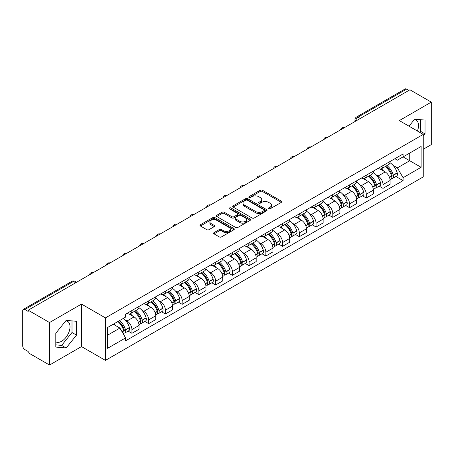 <?xml version="1.0" encoding="UTF-8"?>
<svg xmlns="http://www.w3.org/2000/svg" width="454" height="454" viewBox="0 0 454 454"><rect width="100%" height="100%" fill="white"/><g stroke="black" fill="none" stroke-linecap="round" stroke-linejoin="round"><path stroke-width="0.68" d="M268.66 208.817A1.044 0.602 0 0 0 270.136 208.817L281.327 202.359A1.487 0.863 0 0 0 281.764 201.746A1.487 0.863 0 0 0 281.327 201.139L262.372 190.198A1.487 0.863 0 0 0 260.261 190.198L249.07 196.656A1.044 0.602 0 0 0 248.769 197.081A1.044 0.602 0 0 0 249.07 197.507A1.044 0.602 0 0 0 250.546 197.507L251.993 196.673A4.767 2.752 0 0 1 258.735 196.673L260.318 197.581A4.767 2.752 0 0 1 261.714 199.527A4.767 2.752 0 0 1 260.318 201.474L258.865 202.314A1.044 0.602 0 0 0 258.564 202.739A1.044 0.602 0 0 0 258.865 203.165A1.044 0.602 0 0 0 260.341 203.165L261.788 202.325A4.767 2.752 0 0 1 268.53 202.325L270.113 203.239A4.767 2.752 0 0 1 271.509 205.185A4.767 2.752 0 0 1 270.113 207.132L268.66 207.966A1.044 0.602 0 0 0 268.359 208.392A1.044 0.602 0 0 0 268.66 208.817L268.66 207.966M414.332 119.584A11.838 6.833 -60 0 1 416.08 120.123A11.838 6.833 -60 0 1 417.408 131.024M65.819 320.796A11.838 6.833 -60 0 1 67.567 321.336A11.838 6.833 -60 0 1 69.383 330.818A11.838 6.833 -60 0 1 61.648 341.249A11.838 6.833 -60 0 1 55.802 341.873M214.027 232.641A1.487 0.863 0 0 0 213.59 233.248A1.487 0.863 0 0 0 214.027 233.855L219.344 236.926A1.487 0.863 0 0 0 221.45 236.926L233.878 229.752A1.487 0.863 0 0 0 234.315 229.145A1.487 0.863 0 0 0 233.878 228.532L214.924 217.591A1.487 0.863 0 0 0 212.818 217.591L200.39 224.764A1.487 0.863 0 0 0 199.953 225.371A1.487 0.863 0 0 0 200.39 225.978L206.814 229.69A1.487 0.863 0 0 0 208.919 229.69L214.237 226.62A1.487 0.863 0 0 0 214.674 226.013A1.487 0.863 0 0 0 214.237 225.405L211.053 223.561A3.984 2.298 0 0 1 209.884 221.938A3.984 2.298 0 0 1 212.341 219.81A3.984 2.298 0 0 1 216.689 220.309L229.168 227.516A3.984 2.298 0 0 1 230.331 229.145A3.984 2.298 0 0 1 227.874 231.268A3.984 2.298 0 0 1 223.533 230.768L221.45 229.571A1.487 0.863 0 0 0 219.344 229.571L214.027 232.641L214.027 233.855L219.344 230.808L219.344 229.571M105.43 317.891L81.499 304.078L49.526 322.539L28.171 310.213L409.945 89.796L431.3 102.122L399.327 120.582L423.253 134.401L105.43 317.891L105.43 360.391L423.253 176.895L423.253 134.401M252.101 218.016A1.487 0.863 0 0 0 254.206 218.016L266.634 210.838A1.487 0.863 0 0 0 267.071 210.23A1.487 0.863 0 0 0 266.634 209.623L247.68 198.676A1.487 0.863 0 0 0 245.569 198.676L233.14 205.855A1.487 0.863 0 0 0 232.709 206.462A1.487 0.863 0 0 0 233.14 207.069L252.101 218.016M229.928 209.044A1.044 0.602 0 0 1 230.984 209.192L230.984 207.949L250.256 219.078A1.487 0.863 0 0 1 250.693 219.685A1.487 0.863 0 0 1 250.256 220.298L237.828 227.471A1.487 0.863 0 0 1 235.722 227.471L216.762 216.524L216.762 215.309A1.487 0.863 0 0 0 216.331 215.917A1.487 0.863 0 0 0 216.762 216.524M216.762 215.309L222.085 212.239A1.487 0.863 0 0 1 224.191 212.239L231.881 216.677A1.487 0.863 0 0 0 233.986 216.677L237.516 214.64A1.487 0.863 0 0 0 237.947 214.033A1.487 0.863 0 0 0 237.516 213.425L229.508 208.8A1.044 0.602 0 0 1 229.202 208.375A1.044 0.602 0 0 1 229.849 207.819A1.044 0.602 0 0 1 230.984 207.949M49.526 322.539L49.526 365.039L28.171 352.707L28.171 351.47L24.845 349.552A3.036 1.754 -120 0 1 22.7 345.834L22.7 310.769A3.036 1.754 -120 0 1 23.33 309.378L71.936 281.315A3.036 1.754 60 0 1 73.452 281.469L24.845 309.532A3.036 1.754 -120 0 0 23.33 309.378M423.253 149.27L431.3 144.622L431.3 102.122M49.526 365.039L81.499 346.578L105.43 360.391M28.171 310.213L28.171 311.45L24.845 309.532M360.266 118.477L358.013 117.177A3.036 1.754 60 0 0 356.498 117.024L405.104 88.961A3.036 1.754 60 0 1 406.619 89.115L358.013 117.177A3.036 1.754 120 0 0 355.868 120.895L355.868 121.019M408.872 90.414L406.619 89.115M383.017 165.557A6.98 4.029 60 0 1 381.57 168.695L388.652 164.603A6.98 4.029 -120 0 0 390.094 161.471M376.292 175L378.08 176.027A6.98 4.029 60 0 1 383.017 184.579L390.094 180.488A6.98 4.029 -120 0 0 385.162 171.941L380.094 169.013M390.094 180.488L390.094 184.267L383.017 188.359L379.175 186.14M381.57 168.695A6.98 4.029 60 0 1 378.131 168.377M383.017 184.579L383.017 188.359M366.276 175.221A6.98 4.029 60 0 1 364.829 178.36L371.911 174.268A6.98 4.029 -120 0 0 373.358 171.135M362.434 195.805L366.276 198.023L373.358 193.932L373.358 190.152A6.98 4.029 -120 0 0 368.421 181.606L363.353 178.677M364.829 178.36A6.98 4.029 60 0 1 361.395 178.042M359.557 184.664L361.339 185.692A6.98 4.029 60 0 1 366.276 194.244L366.276 198.023M349.535 184.886A6.98 4.029 60 0 1 348.093 188.018L355.176 183.932A6.98 4.029 -120 0 0 356.617 180.8M345.698 205.469L349.535 207.688L356.617 203.596L356.617 199.817A6.98 4.029 -120 0 0 351.685 191.27L346.612 188.342M348.093 188.018A6.98 4.029 60 0 1 344.654 187.706M342.815 194.329L344.603 195.356A6.98 4.029 60 0 1 349.535 203.908L349.535 207.688M332.799 194.55A6.98 4.029 60 0 1 331.352 197.683L338.434 193.597A6.98 4.029 -120 0 0 339.881 190.464M328.957 215.134L332.799 217.347L339.881 213.261L339.881 209.481A6.98 4.029 -120 0 0 334.944 200.935L329.876 198.006M331.352 197.683A6.98 4.029 60 0 1 327.919 197.371M326.074 203.988L327.862 205.021A6.98 4.029 60 0 1 332.799 213.573L332.799 217.347M316.058 204.215A6.98 4.029 60 0 1 314.616 207.347L321.693 203.261A6.98 4.029 -120 0 0 323.14 200.129M312.221 224.798L316.058 227.011L323.14 222.925L323.14 219.146A6.98 4.029 -120 0 0 318.203 210.599L313.135 207.671M314.616 207.347A6.98 4.029 60 0 1 311.177 207.035M309.339 213.652L311.126 214.685A6.98 4.029 60 0 1 316.058 223.232L316.058 227.011M299.322 213.879A6.98 4.029 60 0 1 297.875 217.012L304.957 212.926A6.98 4.029 -120 0 0 306.405 209.793M295.48 234.463L299.322 236.676L306.405 232.59L306.405 228.81A6.98 4.029 -120 0 0 301.467 220.258L296.4 217.335M297.875 217.012A6.98 4.029 60 0 1 294.436 216.7M292.597 223.317L294.385 224.35A6.98 4.029 60 0 1 299.322 232.896L299.322 236.676M282.581 223.544A6.98 4.029 60 0 1 281.134 226.677L288.216 222.591A6.98 4.029 -120 0 0 289.663 219.458M278.739 244.127L282.581 246.34L289.663 242.254L289.663 238.475A6.98 4.029 -120 0 0 284.726 229.923L279.658 227M281.134 226.677A6.98 4.029 60 0 1 277.7 226.364M275.862 232.981L277.644 234.014A6.98 4.029 60 0 1 282.581 242.561L282.581 246.34M265.84 233.208A6.98 4.029 60 0 1 264.398 236.341L271.481 232.255A6.98 4.029 -120 0 0 272.922 229.117M262.003 253.786L265.845 256.005L272.922 251.919L272.922 248.139A6.98 4.029 -120 0 0 267.991 239.587L262.917 236.665M264.398 236.341A6.98 4.029 60 0 1 260.959 236.029M259.12 242.646L260.908 243.679A6.98 4.029 60 0 1 265.845 252.225L265.845 256.005M249.104 242.873A6.98 4.029 60 0 1 247.657 246.006L254.739 241.92A6.98 4.029 -120 0 0 256.187 238.781M245.262 263.451L249.104 265.669L256.187 261.583L256.187 257.804A6.98 4.029 -120 0 0 251.249 249.252L246.181 246.329M247.657 246.006A6.98 4.029 60 0 1 244.224 245.693M242.385 252.311L244.167 253.343A6.98 4.029 60 0 1 249.104 261.89L249.104 265.669M232.363 252.537A6.98 4.029 60 0 1 230.921 255.67L238.004 251.578A6.98 4.029 -120 0 0 239.445 248.446M228.527 273.115L232.363 275.334L239.445 271.248L239.445 267.468A6.98 4.029 -120 0 0 234.514 258.916L229.44 255.988M230.921 255.67A6.98 4.029 60 0 1 227.482 255.352M225.644 261.975L227.431 263.008A6.98 4.029 60 0 1 232.363 271.554L232.363 275.334M215.627 262.202A6.98 4.029 60 0 1 214.18 265.335L221.263 261.243A6.98 4.029 -120 0 0 222.71 258.11M211.785 282.78L215.627 284.998L222.71 280.907L222.71 277.133A6.98 4.029 -120 0 0 217.772 268.581L212.705 265.652M214.18 265.335A6.98 4.029 60 0 1 210.747 265.017M208.902 271.64L210.69 272.672A6.98 4.029 60 0 1 215.627 281.219L215.627 284.998M198.886 271.867A6.98 4.029 60 0 1 197.439 274.999L204.521 270.907A6.98 4.029 -120 0 0 205.968 267.775M195.044 292.444L198.886 294.663L205.968 290.571L205.968 286.792A6.98 4.029 -120 0 0 201.031 278.245L195.963 275.317M197.439 274.999A6.98 4.029 60 0 1 194.006 274.681M192.167 281.304L193.949 282.331A6.98 4.029 60 0 1 198.886 290.883L198.886 294.663M182.15 281.531A6.98 4.029 60 0 1 180.703 284.664L187.786 280.572A6.98 4.029 -120 0 0 189.227 277.439M178.308 302.109L182.15 304.328L189.233 300.236L189.233 296.456A6.98 4.029 -120 0 0 184.296 287.91L179.228 284.981M180.703 284.664A6.98 4.029 60 0 1 177.264 284.346M175.426 290.969L177.213 291.996A6.98 4.029 60 0 1 182.15 300.548L182.15 304.328M165.409 291.19A6.98 4.029 60 0 1 163.962 294.328L171.044 290.237A6.98 4.029 -120 0 0 172.492 287.104M161.567 311.773L165.409 313.992L172.492 309.9L172.492 306.121A6.98 4.029 -120 0 0 167.554 297.574L162.487 294.646M163.962 294.328A6.98 4.029 60 0 1 160.529 294.01M158.69 300.633L160.472 301.66A6.98 4.029 60 0 1 165.409 310.213L165.409 313.992M148.668 300.854A6.98 4.029 60 0 1 147.227 303.993L154.309 299.901A6.98 4.029 -120 0 0 155.75 296.768M144.832 321.438L148.668 323.657L155.75 319.565L155.75 315.785A6.98 4.029 -120 0 0 150.819 307.239L145.745 304.311M147.227 303.993A6.98 4.029 60 0 1 143.787 303.675M141.949 310.298L143.736 311.325A6.98 4.029 60 0 1 148.668 319.877L148.668 323.657M131.932 310.519A6.98 4.029 60 0 1 130.485 313.652L137.568 309.566A6.98 4.029 -120 0 0 139.015 306.433M128.09 331.102L131.932 333.321L139.015 329.229L139.015 325.45A6.98 4.029 -120 0 0 134.078 316.903L129.01 313.975M130.485 313.652A6.98 4.029 60 0 1 127.052 313.339M125.213 319.962L126.995 320.989A6.98 4.029 60 0 1 131.932 329.542L131.932 333.321M394.872 158.713L397.392 160.171L421.108 146.477L409.735 153.043L409.735 160.727L397.392 167.849L393.033 165.335M107.575 335.177L119.913 328.055L125.599 337.901L107.575 348.309L107.575 327.493L125.599 317.085L125.599 314.174L403.078 153.974L403.078 156.885L421.108 167.293L403.078 177.701L397.392 167.849M421.108 146.477L421.108 167.293M125.599 337.901L125.599 340.812L403.078 180.613L403.078 177.701M423.253 136.104L425.023 133.902L425.023 120.094L414.667 119.169L409.026 126.184M81.499 304.078L81.499 346.578M55.802 347.066L66.159 347.991L76.51 335.109L76.51 321.307L66.159 320.382L55.802 333.259L55.802 347.066M119.913 328.055L113.262 324.213M395.911 176.475L403.078 180.613M419.683 132.335L420.517 131.297L420.517 119.691M420.517 131.297L425.023 133.902M55.802 344.87L61.648 345.392L72.004 332.51L72.004 320.904M61.648 345.392L66.159 347.991M72.004 332.51L76.51 335.109M269.08 208.965L270.113 208.369A4.767 2.752 0 0 0 271.509 206.422L271.509 205.185M261.714 199.527L261.714 200.77A4.767 2.752 0 0 1 260.318 202.717L259.285 203.313M281.31 202.371L262.372 191.435A1.487 0.863 0 0 0 260.261 191.435L249.49 197.655M266.617 210.849L247.68 199.919A1.487 0.863 0 0 0 245.569 199.919L233.163 207.081M264.001 210.656A1.044 0.602 0 0 0 264.307 210.23A1.044 0.602 0 0 0 264.001 209.805L247.362 200.197A1.044 0.602 0 0 0 245.886 200.197L244.36 201.082A4.767 2.752 0 0 0 242.964 203.023A4.767 2.752 0 0 0 244.36 204.97L255.733 211.541A4.767 2.752 0 0 0 262.474 211.541L264.001 210.656L264.001 211.899A1.044 0.602 0 0 0 264.307 211.473L264.307 210.23M242.964 203.023L242.964 204.266A4.767 2.752 0 0 0 244.36 206.212L244.36 204.97M264.001 211.899L262.474 212.778A4.767 2.752 0 0 1 255.733 212.778L244.36 206.212M216.785 216.535L222.085 213.476L222.085 212.239M237.947 214.033L237.947 215.27A1.487 0.863 0 0 1 237.516 215.877L233.986 217.914A1.487 0.863 0 0 1 231.881 217.914L224.191 213.476A1.487 0.863 0 0 0 222.085 213.476M230.984 209.192L250.239 220.309M239.86 221.285A3.984 2.298 0 0 0 244.201 221.785A3.984 2.298 0 0 0 246.658 219.657A3.984 2.298 0 0 0 245.489 218.028L241.097 215.491A1.487 0.863 0 0 0 238.986 215.491L235.461 217.528A1.487 0.863 0 0 0 235.024 218.136A1.487 0.863 0 0 0 235.461 218.743L239.86 221.285L239.86 222.522A3.984 2.298 0 0 0 244.201 223.022A3.984 2.298 0 0 0 246.658 220.894L246.658 219.657M235.024 218.136L235.024 219.373A1.487 0.863 0 0 0 235.461 219.986L235.461 218.743M239.86 222.522L235.461 219.986M230.331 229.145L230.331 230.382A3.984 2.298 0 0 1 227.874 232.505A3.984 2.298 0 0 1 223.533 232.011L221.45 230.808A1.487 0.863 0 0 0 219.344 230.808M209.884 221.938L209.884 223.175A3.984 2.298 0 0 0 211.053 224.804L211.053 223.561M214.237 225.405L214.237 226.62L211.053 224.804M233.878 228.532L233.878 229.752L214.924 218.828A1.487 0.863 0 0 0 212.818 218.828L200.407 225.99M385.65 166.34A9.562 5.522 60 0 1 385.696 166.363A9.562 5.522 60 0 1 391.989 174.943L392.046 175.142A1.861 1.073 60 0 1 391.751 176.6A1.861 1.073 60 0 1 391.711 176.623M385.23 166.578A11.532 6.657 60 0 1 391.569 176.095L391.626 176.294A3.831 2.213 60 0 1 391.019 179.302L390.065 179.852M391.677 178.456A3.831 2.213 -120 0 0 392.738 178.308A3.831 2.213 -120 0 0 393.34 175.301L393.283 175.102A11.532 6.657 -120 0 0 386.95 165.585M389.952 162.697A11.532 6.657 60 0 1 397.205 172.843L397.256 173.042A3.831 2.213 60 0 1 396.654 176.05L392.738 178.308M381.298 168.826A11.532 6.657 60 0 1 383.704 171.101M389.311 171.118L390.786 171.964M368.909 175.999A9.562 5.522 60 0 1 368.96 176.027A9.562 5.522 60 0 1 375.248 184.608L375.305 184.806A1.861 1.073 60 0 1 375.01 186.265A1.861 1.073 60 0 1 374.97 186.288M368.495 176.243A11.532 6.657 60 0 1 374.828 185.76L374.885 185.958A3.831 2.213 60 0 1 374.283 188.966L373.33 189.517M374.936 188.115A3.831 2.213 -120 0 0 375.997 187.973A3.831 2.213 -120 0 0 376.604 184.965L376.548 184.767A11.532 6.657 -120 0 0 370.209 175.25M373.211 172.361A11.532 6.657 60 0 1 380.463 182.508L380.52 182.707A3.831 2.213 60 0 1 379.913 185.714L375.997 187.973M364.556 178.49A11.532 6.657 60 0 1 366.968 180.766M372.575 180.783L374.045 181.628M352.173 185.663A9.562 5.522 60 0 1 352.219 185.692A9.562 5.522 60 0 1 358.512 194.272L358.564 194.471A1.861 1.073 60 0 1 358.274 195.929A1.861 1.073 60 0 1 358.229 195.952M351.754 185.907A11.532 6.657 60 0 1 358.093 195.424L358.149 195.623A3.831 2.213 60 0 1 357.542 198.631L356.589 199.181M358.2 197.779A3.831 2.213 -120 0 0 359.262 197.638A3.831 2.213 -120 0 0 359.863 194.63L359.806 194.431A11.532 6.657 -120 0 0 353.467 184.914M356.475 182.026A11.532 6.657 60 0 1 363.722 192.173L363.779 192.365A3.831 2.213 60 0 1 363.177 195.379L359.262 197.638M347.821 188.155A11.532 6.657 60 0 1 350.227 190.43M355.834 190.447L357.304 191.293M335.432 195.328A9.562 5.522 60 0 1 335.483 195.356A9.562 5.522 60 0 1 341.771 203.937L341.828 204.135A1.861 1.073 60 0 1 341.533 205.594A1.861 1.073 60 0 1 341.493 205.617M335.012 195.572A11.532 6.657 60 0 1 341.351 205.089L341.408 205.287A3.831 2.213 60 0 1 340.801 208.295L339.853 208.846M341.459 207.444A3.831 2.213 -120 0 0 342.52 207.302A3.831 2.213 -120 0 0 343.128 204.294L343.071 204.096A11.532 6.657 -120 0 0 336.732 194.579M339.734 191.69A11.532 6.657 60 0 1 346.987 201.831L347.043 202.03A3.831 2.213 60 0 1 346.436 205.043L342.52 207.302M331.079 197.819A11.532 6.657 60 0 1 333.491 200.095M339.098 200.106L340.568 200.957M318.691 204.992A9.562 5.522 60 0 1 318.742 205.021A9.562 5.522 60 0 1 325.03 213.601L325.087 213.8A1.861 1.073 60 0 1 324.797 215.258A1.861 1.073 60 0 1 324.752 215.281M318.277 205.236A11.532 6.657 60 0 1 324.616 214.753L324.672 214.946A3.831 2.213 60 0 1 324.065 217.96L323.112 218.505M324.718 217.108A3.831 2.213 -120 0 0 325.779 216.967A3.831 2.213 -120 0 0 326.386 213.959L326.33 213.76A11.532 6.657 -120 0 0 319.991 204.243M322.998 201.355A11.532 6.657 60 0 1 330.245 211.496L330.302 211.695A3.831 2.213 60 0 1 329.7 214.702L325.779 216.967M314.344 207.484A11.532 6.657 60 0 1 316.75 209.759M322.357 209.771L323.827 210.622M301.955 214.657A9.562 5.522 60 0 1 302.001 214.685A9.562 5.522 60 0 1 308.294 223.266L308.351 223.464A1.861 1.073 60 0 1 308.056 224.923A1.861 1.073 60 0 1 308.016 224.946M301.535 214.901A11.532 6.657 60 0 1 307.874 224.412L307.931 224.611A3.831 2.213 60 0 1 307.324 227.619L306.371 228.169M307.982 226.773A3.831 2.213 -120 0 0 309.043 226.631A3.831 2.213 -120 0 0 309.645 223.623L309.594 223.425A11.532 6.657 -120 0 0 303.255 213.908M306.257 211.019A11.532 6.657 60 0 1 313.51 221.16L313.566 221.359A3.831 2.213 60 0 1 312.959 224.367L309.043 226.631M297.603 217.148A11.532 6.657 60 0 1 300.009 219.418M305.621 219.435L307.091 220.286M285.214 224.321A9.562 5.522 60 0 1 285.265 224.35A9.562 5.522 60 0 1 291.553 232.93L291.61 233.129A1.861 1.073 60 0 1 291.315 234.587A1.861 1.073 60 0 1 291.275 234.61M284.8 224.565A11.532 6.657 60 0 1 291.133 234.077L291.19 234.275A3.831 2.213 60 0 1 290.588 237.283L289.635 237.834M291.241 236.438A3.831 2.213 -120 0 0 292.302 236.296A3.831 2.213 -120 0 0 292.909 233.288L292.853 233.089A11.532 6.657 -120 0 0 286.514 223.572M289.516 220.678A11.532 6.657 60 0 1 296.768 230.825L296.825 231.024A3.831 2.213 60 0 1 296.218 234.031L292.302 236.296M280.867 226.813A11.532 6.657 60 0 1 283.273 229.083M288.88 229.1L290.35 229.951M268.479 233.986A9.562 5.522 60 0 1 268.524 234.014A9.562 5.522 60 0 1 274.818 242.595L274.874 242.788A1.861 1.073 60 0 1 274.579 244.252A1.861 1.073 60 0 1 274.534 244.275M268.059 234.23A11.532 6.657 60 0 1 274.398 243.741L274.454 243.94A3.831 2.213 60 0 1 273.847 246.948L272.894 247.498M274.505 246.102A3.831 2.213 -120 0 0 275.567 245.96A3.831 2.213 -120 0 0 276.168 242.952L276.111 242.754A11.532 6.657 -120 0 0 269.778 233.237M272.78 230.343A11.532 6.657 60 0 1 280.027 240.489L280.084 240.688A3.831 2.213 60 0 1 279.482 243.696L275.567 245.96M264.126 236.477A11.532 6.657 60 0 1 266.532 238.747M272.139 238.764L273.609 239.616M251.737 243.65A9.562 5.522 60 0 1 251.788 243.679A9.562 5.522 60 0 1 258.076 252.254L258.133 252.452A1.861 1.073 60 0 1 257.838 253.917A1.861 1.073 60 0 1 257.798 253.934M251.317 243.889A11.532 6.657 60 0 1 257.656 253.406L257.713 253.604A3.831 2.213 60 0 1 257.112 256.612L256.158 257.163M257.764 255.767A3.831 2.213 -120 0 0 258.825 255.625A3.831 2.213 -120 0 0 259.433 252.611L259.376 252.418A11.532 6.657 -120 0 0 253.037 242.901M256.039 240.007A11.532 6.657 60 0 1 263.292 250.154L263.348 250.353A3.831 2.213 60 0 1 262.741 253.36L258.825 255.625M247.385 246.142A11.532 6.657 60 0 1 249.796 248.412M255.403 248.429L256.873 249.28M235.002 253.315A9.562 5.522 60 0 1 235.047 253.343A9.562 5.522 60 0 1 241.335 261.918L241.392 262.117A1.861 1.073 60 0 1 241.102 263.575A1.861 1.073 60 0 1 241.057 263.598M234.582 253.553A11.532 6.657 60 0 1 240.921 263.07L240.978 263.269A3.831 2.213 60 0 1 240.37 266.277L239.417 266.827M241.023 265.431A3.831 2.213 -120 0 0 242.084 265.289A3.831 2.213 -120 0 0 242.691 262.276L242.635 262.077A11.532 6.657 -120 0 0 236.296 252.566M239.303 249.672A11.532 6.657 60 0 1 246.55 259.819L246.607 260.017A3.831 2.213 60 0 1 246.006 263.025L242.084 265.289M230.649 255.806A11.532 6.657 60 0 1 233.055 258.076M238.662 258.093L240.132 258.945M218.261 262.979A9.562 5.522 60 0 1 218.306 263.008A9.562 5.522 60 0 1 224.599 271.583L224.656 271.781A1.861 1.073 60 0 1 224.361 273.24A1.861 1.073 60 0 1 224.321 273.263M217.841 263.218A11.532 6.657 60 0 1 224.18 272.735L224.236 272.933A3.831 2.213 60 0 1 223.629 275.941L222.681 276.492M224.287 275.096A3.831 2.213 -120 0 0 225.349 274.948A3.831 2.213 -120 0 0 225.956 271.94L225.899 271.742A11.532 6.657 -120 0 0 219.56 262.23M222.562 259.336A11.532 6.657 60 0 1 229.815 269.483L229.872 269.682A3.831 2.213 60 0 1 229.264 272.689L225.349 274.948M213.908 265.465A11.532 6.657 60 0 1 216.32 267.741M221.927 267.758L223.396 268.603M201.519 272.644A9.562 5.522 60 0 1 201.57 272.672A9.562 5.522 60 0 1 207.858 281.247L207.915 281.446A1.861 1.073 60 0 1 207.626 282.904A1.861 1.073 60 0 1 207.58 282.927M201.105 272.882A11.532 6.657 60 0 1 207.444 282.399L207.495 282.598A3.831 2.213 60 0 1 206.893 285.606L205.94 286.156M207.546 284.76A3.831 2.213 -120 0 0 208.607 284.613A3.831 2.213 -120 0 0 209.215 281.605L209.158 281.406A11.532 6.657 -120 0 0 202.819 271.895M205.827 269.001A11.532 6.657 60 0 1 213.074 279.148L213.13 279.346A3.831 2.213 60 0 1 212.523 282.354L208.607 284.613M197.172 275.13A11.532 6.657 60 0 1 199.578 277.405M205.185 277.422L206.655 278.268M184.784 282.309A9.562 5.522 60 0 1 184.829 282.331A9.562 5.522 60 0 1 191.123 290.912L191.179 291.11A1.861 1.073 60 0 1 190.884 292.569A1.861 1.073 60 0 1 190.845 292.592M184.364 282.547A11.532 6.657 60 0 1 190.703 292.064L190.759 292.262A3.831 2.213 60 0 1 190.152 295.27L189.199 295.821M190.811 294.425A3.831 2.213 -120 0 0 191.872 294.277A3.831 2.213 -120 0 0 192.473 291.269L192.417 291.071A11.532 6.657 -120 0 0 186.083 281.559M189.085 278.665A11.532 6.657 60 0 1 196.338 288.812L196.395 289.011A3.831 2.213 60 0 1 195.787 292.018L191.872 294.277M180.431 284.794A11.532 6.657 60 0 1 182.837 287.07M188.444 287.087L189.92 287.932M168.042 291.973A9.562 5.522 60 0 1 168.094 291.996A9.562 5.522 60 0 1 174.381 300.576L174.438 300.775A1.861 1.073 60 0 1 174.143 302.233A1.861 1.073 60 0 1 174.103 302.256M167.628 292.211A11.532 6.657 60 0 1 173.961 301.728L174.018 301.927A3.831 2.213 60 0 1 173.417 304.935L172.463 305.485M174.069 304.089A3.831 2.213 -120 0 0 175.131 303.942A3.831 2.213 -120 0 0 175.738 300.934L175.681 300.735A11.532 6.657 -120 0 0 169.342 291.218M172.344 288.33A11.532 6.657 60 0 1 179.597 298.477L179.653 298.675A3.831 2.213 60 0 1 179.046 301.683L175.131 303.942M163.69 294.459A11.532 6.657 60 0 1 166.102 296.734M171.708 296.751L173.178 297.597M151.307 301.632A9.562 5.522 60 0 1 151.352 301.66A9.562 5.522 60 0 1 157.646 310.241L157.703 310.44A1.861 1.073 60 0 1 157.407 311.898A1.861 1.073 60 0 1 157.362 311.921M150.887 301.876A11.532 6.657 60 0 1 157.226 311.393L157.283 311.592A3.831 2.213 60 0 1 156.675 314.599L155.722 315.15M157.334 313.748A3.831 2.213 -120 0 0 158.395 313.606A3.831 2.213 -120 0 0 158.996 310.598L158.94 310.4A11.532 6.657 -120 0 0 152.606 300.883M155.608 297.994A11.532 6.657 60 0 1 162.855 308.141L162.912 308.34A3.831 2.213 60 0 1 162.311 311.348L158.395 313.606M146.954 304.123A11.532 6.657 60 0 1 149.36 306.399M154.967 306.416L156.437 307.262M134.566 311.296A9.562 5.522 60 0 1 134.617 311.325A9.562 5.522 60 0 1 140.905 319.905L140.961 320.104A1.861 1.073 60 0 1 140.666 321.563A1.861 1.073 60 0 1 140.627 321.585M134.146 311.54A11.532 6.657 60 0 1 140.485 321.057L140.541 321.256A3.831 2.213 60 0 1 139.934 324.264L138.986 324.814M140.592 323.413A3.831 2.213 -120 0 0 141.654 323.271A3.831 2.213 -120 0 0 142.261 320.263L142.204 320.064A11.532 6.657 -120 0 0 135.865 310.547M138.867 307.659A11.532 6.657 60 0 1 146.12 317.806L146.177 317.999A3.831 2.213 60 0 1 145.569 321.012L141.654 323.271M130.213 313.788A11.532 6.657 60 0 1 132.625 316.063M138.232 316.08L139.701 316.926M118.341 321.279A9.562 5.522 60 0 1 124.163 329.57L124.22 329.769A1.861 1.073 60 0 1 123.931 331.227A1.861 1.073 60 0 1 123.885 331.25M117.858 321.557A11.532 6.657 60 0 1 123.749 330.722L123.806 330.921A3.831 2.213 60 0 1 123.278 333.877M123.851 333.077A3.831 2.213 -120 0 0 124.912 332.935A3.831 2.213 -120 0 0 125.52 329.927L125.463 329.729A11.532 6.657 -120 0 0 119.572 320.569M123.488 318.305A11.532 6.657 60 0 1 129.379 327.47L129.435 327.663A3.831 2.213 60 0 1 128.834 330.677L124.912 332.935M113.943 323.821A11.532 6.657 60 0 1 115.883 325.728M121.49 325.739L122.96 326.591M355.976 120.957L355.868 120.895A3.036 1.754 0 0 1 354.977 119.657L354.977 121.53M148.668 319.877L155.75 315.785M165.409 310.213L172.492 306.121M182.15 300.548L189.233 296.456M198.886 290.883L205.968 286.792M215.627 281.219L222.71 277.133M232.363 271.554L239.445 267.468M249.104 261.89L256.187 257.804M265.845 252.225L272.922 248.139M282.581 242.561L289.663 238.475M299.322 232.896L306.405 228.81M316.058 223.232L323.14 219.146M332.799 213.573L339.881 209.481M349.535 203.908L356.617 199.817M366.276 194.244L373.358 190.152M131.932 329.542L139.015 325.45M126.995 320.989L134.078 316.903M143.736 311.325L150.819 307.239M160.472 301.66L167.554 297.574M177.213 291.996L184.296 287.91M193.949 282.331L201.031 278.245M210.69 272.672L217.772 268.581M227.431 263.008L234.514 258.916M244.167 253.343L251.249 249.252M260.908 243.679L267.991 239.587M277.644 234.014L284.726 229.923M294.385 224.35L301.467 220.258M311.126 214.685L318.203 210.599M327.862 205.021L334.944 200.935M344.603 195.356L351.685 191.27M361.339 185.692L368.421 181.606M378.08 176.027L385.162 171.941M344.092 127.818A3.036 1.754 120 0 0 342.753 128.59M327.351 137.483A3.036 1.754 120 0 0 326.012 138.254M310.615 147.147A3.036 1.754 120 0 0 309.27 147.919M293.874 156.812A3.036 1.754 120 0 0 292.535 157.583M277.133 166.47A3.036 1.754 120 0 0 275.794 167.248M260.397 176.135A3.036 1.754 120 0 0 259.058 176.912M243.656 185.799A3.036 1.754 120 0 0 242.317 186.577M226.921 195.464A3.036 1.754 120 0 0 225.581 196.242M210.179 205.129A3.036 1.754 120 0 0 208.84 205.906M193.444 214.793A3.036 1.754 120 0 0 192.099 215.565M176.702 224.458A3.036 1.754 120 0 0 175.363 225.229M159.961 234.122A3.036 1.754 120 0 0 158.622 234.894M143.226 243.787A3.036 1.754 120 0 0 141.886 244.558M126.484 253.451A3.036 1.754 120 0 0 125.145 254.223M109.749 263.116A3.036 1.754 120 0 0 108.41 263.887M93.008 272.78A3.036 1.754 120 0 0 91.668 273.552M75.705 282.768L73.452 281.469A3.036 1.754 120 0 1 74.972 281.315A3.036 3.036 0 0 0 71.936 281.315M270.113 208.369L270.113 207.132M258.865 203.165L258.865 202.314M260.318 202.717L260.318 201.474M249.07 197.507L249.07 196.656M260.261 191.435L260.261 190.198M262.372 191.435L262.372 190.198M281.327 202.359L281.327 201.139M233.14 207.069L233.14 205.855M245.569 199.919L245.569 198.676M247.68 199.919L247.68 198.676M266.634 210.838L266.634 209.623M255.733 212.778L255.733 211.541M262.474 212.778L262.474 211.541M224.191 213.476L224.191 212.239M231.881 217.914L231.881 216.677M233.986 217.914L233.986 216.677M237.516 215.877L237.516 214.64M250.256 220.298L250.256 219.078M221.45 230.808L221.45 229.571M223.533 232.011L223.533 230.768M200.39 225.978L200.39 224.764M212.818 218.828L212.818 217.591M214.924 218.828L214.924 217.591M389.526 177.503L391.626 176.294M393.34 175.301L397.256 173.042M393.283 175.102L397.205 172.843M391.564 176.078L392.137 175.749M389.458 177.315L391.569 176.095M372.791 187.167L374.885 185.958M376.604 184.965L380.52 182.707M376.548 184.767L380.463 182.508M374.828 185.743L375.396 185.414M372.717 186.98L374.828 185.76M356.049 196.832L358.149 195.623M359.863 194.63L363.779 192.365M359.806 194.431L363.722 192.173M355.981 196.644L358.66 195.078M339.308 206.496L341.408 205.287M343.128 204.294L347.043 202.03M343.071 204.096L346.987 201.831M341.346 205.072L341.919 204.743M339.24 206.303L341.351 205.089M322.573 216.161L324.672 214.946M326.386 213.959L330.302 211.695M326.33 213.76L330.245 211.496M322.499 215.968L325.178 214.407M305.831 225.825L307.931 224.611M309.645 223.623L313.566 221.359M309.594 223.425L313.51 221.16M307.869 224.401L308.442 224.072M305.763 225.632L307.874 224.412M289.096 235.49L291.19 234.275M292.909 233.288L296.825 231.024M292.853 233.089L296.768 230.825M289.022 235.297L291.701 233.736M272.355 245.154L274.454 243.94M276.168 242.952L280.084 240.688M276.111 242.754L280.027 240.489M272.286 244.961L274.965 243.401M255.619 254.819L257.713 253.604M259.433 252.611L263.348 250.353M259.376 252.418L263.292 250.154M257.656 253.394L258.224 253.065M255.545 254.626L257.656 253.406M238.878 264.478L240.978 263.269M242.691 262.276L246.607 260.017M242.635 262.077L246.55 259.819M240.915 263.059L241.488 262.73M238.81 264.29L240.921 263.07M222.137 274.142L224.236 272.933M225.956 271.94L229.872 269.682M225.899 271.742L229.815 269.483M224.174 272.723L224.747 272.389M222.068 273.955L224.18 272.735M205.401 283.807L207.495 282.598M209.215 281.605L213.13 279.346M209.158 281.406L213.074 279.148M205.327 283.619L208.006 282.053M188.66 293.471L190.759 292.262M192.473 291.269L196.395 289.011M192.417 291.071L196.338 288.812M190.697 292.047L191.27 291.718M188.592 293.284L190.703 292.064M171.924 303.136L174.018 301.927M175.738 300.934L179.653 298.675M175.681 300.735L179.597 298.477M173.961 301.711L174.529 301.382M171.85 302.949L173.961 301.728M155.183 312.8L157.283 311.592M158.996 310.598L162.912 308.34M158.94 310.4L162.855 308.141M155.115 312.613L157.793 311.047M138.442 322.465L140.541 321.256M142.261 320.263L146.177 317.999M142.204 320.064L146.12 317.806M140.479 321.04L141.052 320.711M138.374 322.278L140.485 321.057M122.126 331.885L123.806 330.921M125.52 329.927L129.435 327.663M125.463 329.729L129.379 327.47M122.03 331.715L124.311 330.376M344.348 127.67A3.036 3.036 0 0 0 340.455 129.918M327.612 137.335A3.036 3.036 0 0 0 323.713 139.582M310.871 146.994A3.036 3.036 0 0 0 306.978 149.247M294.13 156.658A3.036 3.036 0 0 0 290.237 158.911M277.394 166.323A3.036 3.036 0 0 0 273.501 168.57M260.653 175.987A3.036 3.036 0 0 0 256.76 178.235M243.917 185.652A3.036 3.036 0 0 0 240.024 187.899M227.176 195.316A3.036 3.036 0 0 0 223.283 197.564M210.44 204.981A3.036 3.036 0 0 0 206.542 207.228M193.699 214.646A3.036 3.036 0 0 0 189.806 216.893M176.958 224.31A3.036 3.036 0 0 0 173.065 226.557M160.222 233.975A3.036 3.036 0 0 0 156.329 236.222M143.481 243.639A3.036 3.036 0 0 0 139.588 245.886M126.745 253.304A3.036 3.036 0 0 0 122.847 255.551M110.004 262.968A3.036 3.036 0 0 0 106.111 265.215M93.263 272.627A3.036 3.036 0 0 0 89.37 274.88M76.595 282.252L74.972 281.315M356.498 117.024A3.036 3.036 0 0 0 354.977 119.657"/></g></svg>
